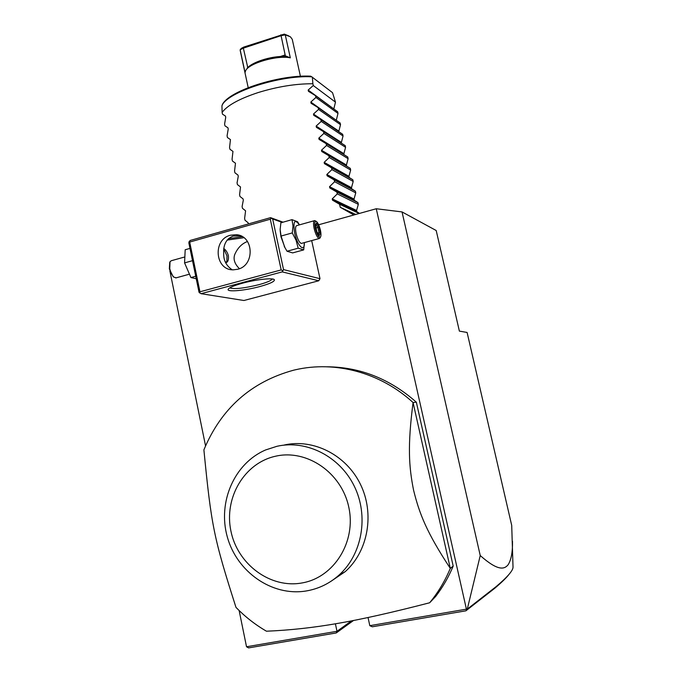 <?xml version="1.0" encoding="UTF-8"?>
<svg xmlns="http://www.w3.org/2000/svg" width="682" height="682" viewBox="0 0 682 682"><rect width="100%" height="100%" fill="white"/><g stroke="black" fill="none" stroke-linecap="round" stroke-linejoin="round"><path stroke-width="1.02" d="M318.647 224.779L376.259 208.743L402.039 211.923L436.199 230.525L459.378 331.111L467.102 332.458L511.713 525.43L513.026 567.219C512.983 570.663 507.331 577.143 496.078 586.656L467.289 609.103L480.239 555.557L402.039 211.923M376.259 208.743L466.411 609.154L466.769 609.572L467.289 609.103M466.411 609.154L369.806 625.675L368.041 617.508M353.523 620.484L336.252 632.947L336.993 631.293L335.399 623.808M351.486 620.884L336.993 631.293L246.526 646.766L239.135 610.535M205.546 445.849L169.878 270.95M453.189 566.086C448.611 577.057 442.78 587.168 435.687 596.426L429.66 602.769C391.937 612.538 361.221 619.427 337.488 623.45C313.362 627.67 289.68 630.262 266.449 631.208C255.247 624.695 245.094 616.758 235.989 607.398C213.637 537.467 211.369 525.805 203.892 449.856C221.207 408.441 251.07 381.894 293.499 370.224L295.144 369.84C335.075 360.522 380.326 372.381 413.07 402.533L416.344 402.192L453.189 566.086L450.299 568.379L413.07 402.533C407.461 446.139 408.885 466.616 413.59 490.264C419.379 513.648 426.625 532.437 450.299 568.379C445.661 579.478 439.771 589.708 432.601 599.069L429.66 602.769M416.344 402.192C389.942 378.877 360.19 367.078 327.087 366.788M319.994 278.691L283.542 269.612L282.212 271.888L201.071 293.686L243.917 300.506L318.767 280.771L319.994 278.691L311.683 240.593M466.769 609.572L465.908 610.816L372.304 626.792L369.806 625.675M480.239 555.557C498.61 571.797 504.552 569.069 508.141 564.747C511.253 559.769 512.702 551.934 512.48 541.244M513.009 566.478L513.026 567.219M509.104 574.253C506.556 577.637 501.799 582.292 494.825 588.216L465.908 610.816M336.252 632.947L248.606 647.9L246.526 646.766M284.241 445.014C313.234 438.424 345.962 454.758 360.326 484.084C374.819 513.316 368.297 551.107 345.237 571.627L330.787 581.431M305.8 591.038C318.23 589.009 329.253 583.741 338.886 575.216C362.321 554.347 368.971 515.873 354.239 486.096C339.645 456.224 306.397 439.592 276.943 446.292L265.673 449.932C234.438 463.206 217.49 501.969 227.268 536.777C236.722 571.661 271.7 596.494 305.8 591.038M275.656 456.198C244.42 462.916 223.875 497.655 230.891 530.937C237.447 564.304 270.481 588.958 302.305 582.897C334.24 577.356 356.481 541.474 348.749 507.033C341.494 472.498 306.764 448.978 275.656 456.198M201.071 293.686L199.05 292.356L188.812 242.724L190.082 240.49L270.558 217.652L283.039 222.179M228.368 238.726L242.246 236.637M283.542 269.612L272.664 218.965L282.203 222.417M272.664 218.965L271.283 218.189L270.294 219.212L189.69 242.067L189.067 241.513M270.558 217.652L271.283 218.189M284.974 247.737L280.958 236.756L280.166 230.635M282.212 271.888L318.767 280.771M259.774 286.568C245.128 290.566 226.884 292.263 228.129 289.381C228.956 287.693 233.773 285.622 242.579 283.183C256.236 279.432 273.218 277.634 274.352 279.722C274.88 281.444 270.021 283.729 259.774 286.568M189.69 242.067L199.954 291.785L281.18 269.919L270.294 219.212M281.18 269.919L282.561 270.669M237.66 269.271L233.397 269.825C214.958 270.481 212.392 239.408 230.499 235.222L236.117 234.702C253.84 235.384 255.221 265.434 237.66 269.271M199.954 291.785L199.681 292.962M240.652 235.844L233.304 236.049C226.313 238.64 223.116 244.65 223.705 254.062C223.619 260.601 226.424 265.835 232.136 269.757M272.288 278.989C271.274 280.609 266.764 282.519 258.768 284.709C243.747 288.358 234.062 289.415 229.723 287.872M227.038 240.098L243.875 237.711M239.425 268.682C234.693 264.028 233.116 259.356 234.693 254.65C237.532 248.043 241.795 243.653 247.472 241.479M223.73 248.478C225.836 249.91 227.387 252.306 228.385 255.656C228.76 259.723 228.001 262.05 226.109 262.621L225.58 262.527M225.444 262.152L226.85 261.709L227.012 255.963L223.687 248.853M226.876 261.666L226.143 262.613M192.512 260.677L184.575 262.885L185.189 249.748L189.98 248.401M195.725 276.236L190.917 277.557L184.575 262.885M196.237 278.742L190.917 277.557M176.263 277.804L173.978 277.216C172.06 275.426 170.653 272.544 169.75 268.58L170.031 261.675L171.353 260.712L184.055 257.157M169.741 262.331L169.332 268.87L173.143 276.645L173.978 277.216M173.774 277.08L173.143 276.645M304.351 243.022L303.695 249.893L292.663 252.903L287.028 251.24L284.65 247.106L281.069 236.04L280.132 229.527L280.899 222.784L292.007 219.655L297.574 221.752L299.057 224.25M303.695 249.893L298.196 248.18L296.099 240.337L292.271 232.92L292.996 226.023L292.007 219.655M304.351 242.613L304.351 243.372C304.419 252.962 297.156 245.409 294.624 232.963C292.97 221.258 294.573 218.555 299.432 224.872M314.351 220.695L296.832 225.597C295.425 225.998 295.187 228.623 296.107 233.474C297.625 239.425 299.372 242.741 301.35 243.431L301.759 243.321M298.196 248.18L287.028 251.24M292.271 232.92L281.069 236.04M316.124 221.318L314.734 220.593C313.388 220.977 313.191 223.594 314.138 228.47C315.655 234.446 317.369 237.796 319.27 238.512L320.165 237.677M320.489 237.055C318.792 237.796 317.062 234.889 315.289 228.334C314.317 222.92 314.743 220.67 316.576 221.59C318.119 223.125 319.406 226.023 320.438 230.277C321.137 233.67 321.154 235.929 320.489 237.055L319.926 238.146M316.806 231.82L319.261 235.631L320.318 233.116L318.937 226.833L316.499 223.005L315.416 225.478L316.763 231.633M316.499 223.005L316.388 223.858M318.937 226.833L317.889 227.49L316.056 224.617M320.318 233.116L319.04 232.724L317.889 227.49L316.013 228.01M319.261 235.631L318.818 234.94M317.718 233.091L319.04 232.724L318.426 234.182M248.427 223.935L248.129 222.784L244.991 220.209L244.616 218.436L245.588 210.815L242.468 208.317L242.093 206.544L243.321 200.141L243.048 198.88L239.953 196.45L239.578 194.685L240.524 186.97L237.438 184.617L237.063 182.853L238.265 176.34L237.992 175.086L234.932 172.81L234.557 171.046L235.478 163.228L232.434 161.029L232.059 159.264L232.963 151.395L229.936 149.273L229.561 147.517L230.456 139.597L227.447 137.542L227.08 135.786L228.223 129.069L227.958 127.824L224.966 125.838L224.591 124.09L225.725 117.321L225.461 116.076L222.485 114.158L222.119 112.419C227.259 105.42 239.246 98.813 258.069 92.59C277.463 86.631 295.732 83.681 312.876 83.75L313.268 85.531L308.17 90.05L333.813 108.958M222.119 112.419L221.94 105.906L222.468 104.372C229.408 90.578 279.671 74.577 310.617 76.171L311.776 76.819C280.387 74.926 227.984 91.882 222.068 105.326M311.776 76.819L332.526 92.667L335.484 102.147L333.865 108.719M248.197 87.663L240.235 50.639L240.158 49.786L241.326 48.345L243.841 47.049L284.3 34.1L285.264 34.85L290.319 57.834C277.139 55.029 248.879 63.221 245.622 70.706L245.051 72.522L240.158 49.786L243.346 48.149L280.924 35.703L285.264 34.85L290.438 36.828L292.254 39.317L300.412 76.29M284.3 34.1L288.904 35.967M280.183 56.563L285.153 54.944L280.882 34.773M247.83 67.782L243.346 48.149L243.841 47.049M290.319 57.834L284.991 55.677L285.596 56.529L285.076 56.546C271.598 55.6 249.91 62.718 246.841 68.984M285.153 54.944L284.991 55.677M336.362 119.921L337.999 113.4L337.624 111.72L315.519 95.676L315.911 97.458L310.822 102.036L336.303 120.313M338.869 131.157L340.514 124.678L340.139 122.99L318.162 107.628L318.562 109.418L313.473 114.039L338.869 131.157L338.818 131.703M341.384 142.41L343.046 135.982L342.662 134.294L320.821 119.606L321.222 121.396L316.133 126.076L341.384 142.41L341.35 143.143M343.899 153.689L345.578 147.312L345.194 145.624L323.481 131.617L323.882 133.408L318.801 138.139L343.899 153.689L343.941 154.635M346.422 165.001L348.11 158.667L347.735 156.971L326.149 143.646L326.55 145.445L321.478 150.228L346.422 165.001L346.695 166.195L350.275 168.343L328.826 155.709L329.227 157.516L324.155 162.35L348.954 176.331L349.218 177.533L352.824 179.75L331.503 167.806L331.904 169.613L326.84 174.498L351.486 187.686L351.759 188.888L355.382 191.173L334.197 179.929L334.598 181.736L329.534 186.672L354.026 199.067L354.299 200.278L357.939 202.622L336.882 192.077L337.292 193.893L332.228 198.88L356.575 210.474L356.839 211.684L359.474 213.415M348.954 176.331L350.659 170.048L350.275 168.343M351.486 187.686L353.208 181.455L352.824 179.75M354.026 199.067L355.757 192.887L355.382 191.173M356.575 210.474L358.323 204.336L357.939 202.622M332.228 198.88L332.518 200.176L339.585 204.25L340.258 207.294L353.873 214.975M329.534 186.672L329.815 187.968L336.882 192.077M326.84 174.498L327.121 175.785L334.197 179.929M324.155 162.35L324.436 163.637L331.503 167.806M321.478 150.228L321.759 151.515L328.826 155.709M318.801 138.139L319.082 139.418L326.149 143.646M316.133 126.076L316.414 127.355L323.481 131.617M313.473 114.039L313.754 115.318L320.821 119.606M310.822 102.036L311.103 103.306L318.162 107.628M308.17 90.05L308.452 91.32L315.519 95.676M312.356 77.185L312.876 83.75M335.484 102.147L313.268 85.531M337.999 113.4L315.911 97.458M340.514 124.678L318.562 109.418M343.046 135.982L321.222 121.396M345.578 147.312L323.882 133.408M348.11 158.667L326.55 145.445M350.659 170.048L329.227 157.516M353.208 181.455L331.904 169.613M355.757 192.887L334.598 181.736M358.323 204.336L337.292 193.893M359.201 213.492L339.585 204.25M340.258 207.294L355.723 214.463M247.464 67.228L248.666 66.836M321.759 151.515L346.695 166.195M324.436 163.637L349.218 177.533M327.121 175.785L351.759 188.888M329.815 187.968L354.299 200.278M332.518 200.176L356.839 211.684M494.825 588.216L496.078 586.656M432.601 599.069L435.687 596.426M338.886 575.216L345.237 571.627M236.117 234.702L239.194 235.622M273.695 279.313L274.352 279.722M228.572 288.725L228.129 289.381M188.897 274.335L175.734 277.958M284.249 246.373L284.65 247.106M304.351 243.372L304.36 244.19M301.35 243.431L319.27 238.512M319.074 235.196L316.823 231.692L315.502 225.665M315.536 225.819L316.465 223.67"/></g></svg>
